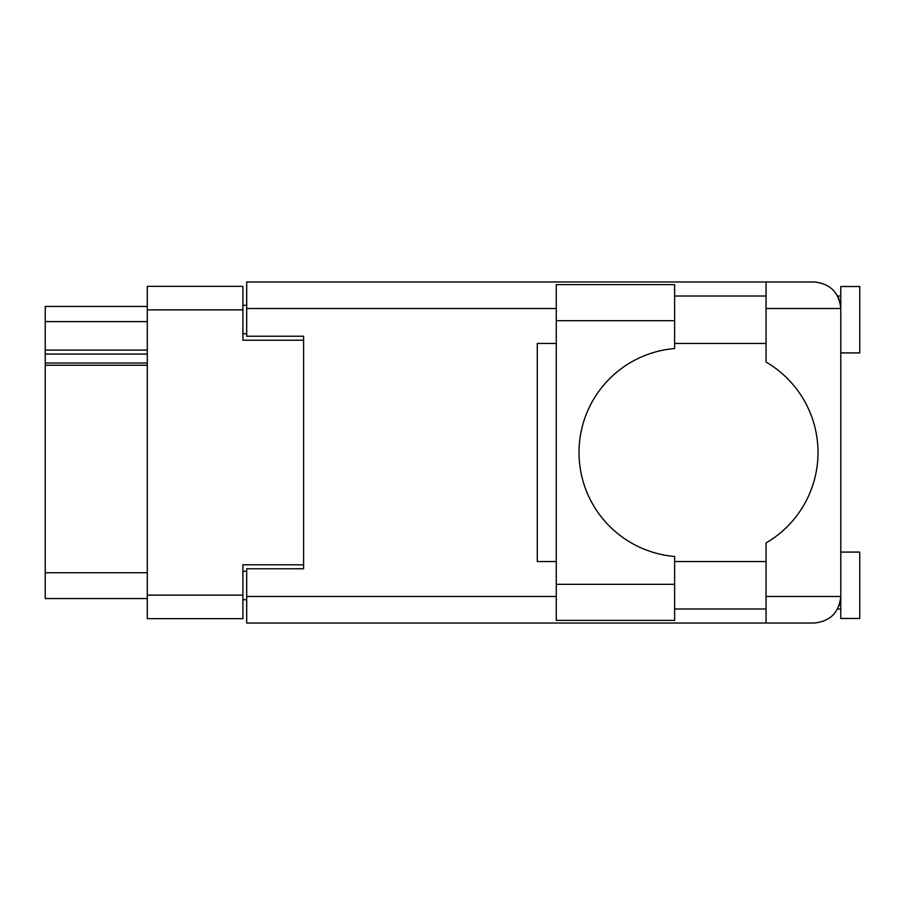 <?xml version="1.0" encoding="UTF-8"?>
<svg xmlns="http://www.w3.org/2000/svg" width="905" height="905" viewBox="0 0 905 905"><rect width="100%" height="100%" fill="white"/><g stroke="black" fill="none" stroke-linecap="round" stroke-linejoin="round"><path stroke-width="1.36" d="M147.3 365.247L45.25 365.247L45.25 363.007L147.3 363.007M303.594 568.781L303.594 564.788L242.902 564.788L242.902 618.658L147.3 618.658L147.3 286.342L242.902 286.342L242.902 340.212L303.594 340.212L303.594 336.219L303.594 568.781L246.692 568.781L246.692 596.474L556.258 596.474M246.692 599.698L242.902 599.698M242.902 305.302L246.692 305.302M147.3 321.614L45.25 321.614L45.25 306.444L147.3 306.444M147.3 598.556L45.25 598.556L45.25 572.763L147.3 572.763M45.25 365.247L45.25 572.763M45.25 321.614L45.25 350.077L147.3 350.077M45.25 350.077L45.25 363.007M45.25 354.059L147.3 354.059M674.621 320.675L674.621 348.538A104.324 104.324 0 0 0 579.019 452.5A104.324 104.324 0 0 0 674.621 556.462L674.621 620.366L556.258 620.366L556.258 284.634L674.621 284.634L674.621 320.675L556.258 320.675M839.127 299.317L837.645 296.014L840.779 296.014M246.692 596.474L246.692 623.025L814.229 623.025C830.236 621.339 839.093 612.481 840.779 596.474L840.779 286.523L859.75 286.523L859.75 352.916L840.779 352.916M840.779 552.084L859.75 552.084L859.75 618.477L840.779 618.477L840.779 596.474L840.27 601.633M674.621 608.986L766.049 608.986M674.621 561.564L766.049 561.564M674.621 343.436L766.049 343.436M674.621 296.014L766.049 296.014M766.049 308.526L766.049 281.975L814.229 281.975C830.236 283.661 839.093 292.519 840.779 308.526L766.049 308.526L766.049 362.045A104.709 104.709 0 0 1 766.049 542.955L766.049 596.474L840.779 596.474M303.594 336.219L246.692 336.219L246.692 281.975L766.049 281.975M556.258 561.564L537.287 561.564L537.287 343.436L556.258 343.436M766.049 623.025L766.049 596.474M837.645 296.014L840.259 303.288M839.15 605.649L840.259 601.712M147.3 595.139L242.902 595.139M242.902 309.861L147.3 309.861M242.902 571.247L246.692 571.247M246.692 333.753L242.902 333.753M556.258 308.526L246.692 308.526M674.621 584.325L556.258 584.325M837.645 608.986L840.779 608.986"/></g></svg>
